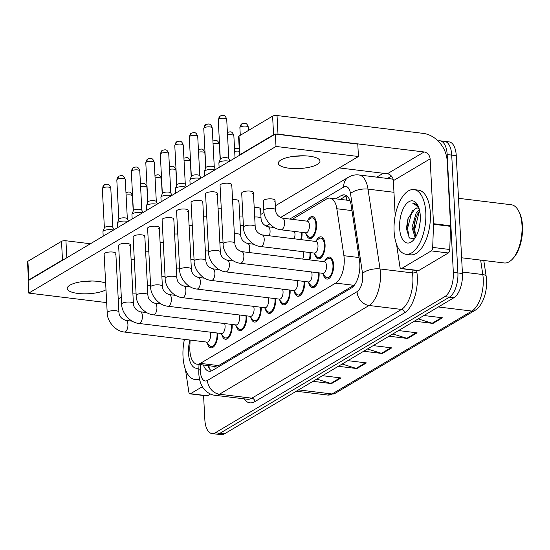 <?xml version="1.0" encoding="UTF-8"?>
<svg xmlns="http://www.w3.org/2000/svg" width="550" height="550" viewBox="0 0 550 550"><rect width="100%" height="100%" fill="white"/><g stroke="black" fill="none" stroke-linecap="round" stroke-linejoin="round"><path stroke-width="0.82" d="M307.835 220.303A11.076 5.287 97 0 1 312.496 216.569A11.076 5.287 97 0 1 316.539 224.373A11.076 5.287 97 0 1 309.808 238.562A11.076 5.287 97 0 1 306.185 233.819M302.005 232.361A11.076 5.287 97 0 1 302.046 232.966A11.076 5.287 97 0 1 301.366 239.683M316.367 240.563A11.076 5.287 97 0 1 321.028 236.83A11.076 5.287 97 0 1 325.071 244.626A11.076 5.287 97 0 1 318.34 258.823A11.076 5.287 97 0 1 314.717 254.072M310.544 252.615A11.076 5.287 97 0 1 310.585 253.227A11.076 5.287 97 0 1 309.904 259.937M232.127 324.459A11.076 5.287 97 0 1 232.169 325.064A11.076 5.287 97 0 1 225.438 339.254A11.076 5.287 97 0 1 221.815 334.51M246.62 315.858A11.076 5.287 97 0 1 246.661 316.463A11.076 5.287 97 0 1 239.931 330.66A11.076 5.287 97 0 1 236.308 325.909M261.106 307.264A11.076 5.287 97 0 1 261.147 307.869A11.076 5.287 97 0 1 254.423 322.066A11.076 5.287 97 0 1 250.8 317.316M275.598 298.664A11.076 5.287 97 0 1 275.639 299.276A11.076 5.287 97 0 1 268.909 313.466A11.076 5.287 97 0 1 265.286 308.722M290.091 290.07A11.076 5.287 97 0 1 290.132 290.675A11.076 5.287 97 0 1 283.401 304.872A11.076 5.287 97 0 1 279.778 300.121M304.583 281.476A11.076 5.287 97 0 1 304.624 282.081A11.076 5.287 97 0 1 297.894 296.271A11.076 5.287 97 0 1 294.271 291.528M319.076 272.876A11.076 5.287 97 0 1 319.117 273.481A11.076 5.287 97 0 1 312.386 287.678A11.076 5.287 97 0 1 308.763 282.927M324.899 260.824A11.076 5.287 97 0 1 329.56 257.084A11.076 5.287 97 0 1 333.603 264.887A11.076 5.287 97 0 1 326.872 279.084A11.076 5.287 97 0 1 323.249 274.333M217.635 333.053A11.076 5.287 97 0 1 217.676 333.657A11.076 5.287 97 0 1 210.946 347.854A11.076 5.287 97 0 1 207.322 343.104M190.101 340.058L189.846 347.091A19.553 9.329 -83 0 0 189.874 350.412A19.553 9.329 -83 0 0 197.017 364.176A19.553 9.329 -83 0 0 200.358 363.371L335.686 283.092A19.553 9.329 -83 0 0 343.901 255.702L336.834 208.746A19.553 9.329 -83 0 0 330.007 198.124A19.553 9.329 -83 0 0 326.666 198.928L292.236 219.347M350.109 200.977L348.219 200.344L330.007 198.124M212.644 366.087A6.518 3.107 -83 0 0 214.906 366.479L197.017 364.176M215.071 366.376L218.591 365.599L354.619 284.845M438.075 140.972A19.553 9.329 97 0 1 440.027 140.793A19.553 9.329 97 0 1 447.164 154.557L453.337 272.381L457.889 272.938A19.553 9.329 97 0 1 449.357 297.186L219.883 433.311A19.553 9.329 97 0 1 216.542 434.115A19.553 9.329 97 0 0 219.883 433.311L449.357 297.186A19.553 9.329 97 0 0 457.889 272.938L451.715 155.114L457.889 272.938L462.44 273.494A19.553 9.329 97 0 1 453.901 297.736L224.428 433.868A19.553 9.329 97 0 1 221.086 434.672L211.991 433.558A19.553 9.329 97 0 1 204.854 419.794L203.576 395.498M440.027 140.793L444.572 141.35A19.553 9.329 97 0 1 451.715 155.114A19.553 9.329 97 0 0 444.572 141.35L449.123 141.9A19.553 9.329 97 0 1 456.259 155.671L462.44 273.494M418.213 318.911L432.176 323.256A5.211 4.297 59.3 0 0 432.967 323.428L442.475 317.79L423.919 315.521M414.411 321.166L432.967 323.428M392.858 333.953L406.821 338.298A5.211 4.297 59.3 0 0 407.612 338.47L417.12 332.832L398.564 330.564M389.056 336.208L407.612 338.47M316.786 379.081L330.749 383.426A5.211 4.297 59.3 0 0 331.547 383.598L341.055 377.953L322.499 375.691M312.991 381.329L331.547 383.598M342.141 364.038L356.104 368.383A5.211 4.297 59.3 0 0 356.902 368.555L366.41 362.911L347.854 360.649M338.346 366.293L356.902 368.555M367.503 348.996L381.459 353.341A5.211 4.297 59.3 0 0 382.257 353.513L391.765 347.868L373.209 345.606M363.701 351.251L382.257 353.513M203.356 364.953A19.553 9.329 -83 0 0 209.137 371.216A19.553 9.329 -83 0 0 212.479 370.411L351.306 288.062A19.553 9.329 -83 0 0 359.521 260.673L351.216 205.494A19.553 9.329 -83 0 0 344.389 194.872A19.553 9.329 -83 0 0 341.048 195.676L335.748 198.825M211.489 370.899A19.553 9.329 97 0 1 207.907 365.502M453.337 272.381A19.553 9.329 97 0 1 444.806 296.629L215.332 432.761A19.553 9.329 97 0 1 211.991 433.558M376.757 177.141L383.268 173.284M340.292 199.375L345.593 196.233A19.553 9.329 97 0 1 346.589 195.745M210.1 332.131A5.864 2.798 97 0 1 210.595 334.606A5.864 2.798 97 0 1 207.034 342.121L124.369 332.035A5.864 2.798 97 0 0 125.551 331.678A5.864 2.798 97 0 0 127.93 324.521A5.864 2.798 97 0 0 125.792 320.389C121.412 318.876 119.123 316.113 118.917 312.118L115.844 253.454A5.864 1.781 177 0 0 111.409 251.962A5.864 1.781 177 0 0 104.864 253.137A5.864 1.781 177 0 0 104.129 254.066L107.202 312.73A5.864 1.781 -3 0 1 107.944 311.802A5.864 1.781 -3 0 1 108.13 311.692A5.864 1.781 -3 0 1 114.668 310.633A5.864 1.781 -3 0 1 118.917 312.118M216.954 332.97A9.776 4.661 97 0 1 217.044 334.036A9.776 4.661 97 0 1 211.104 346.562A9.776 4.661 97 0 1 209.323 345.489L206.442 342.052M103.187 236.177L102.96 231.742A5.864 1.781 -3 0 1 102.994 231.502A5.864 1.781 -3 0 1 103.696 230.808A5.864 1.781 -3 0 1 111.664 229.742A5.864 1.781 -3 0 1 113.417 230.113M104.39 227.934A4.235 1.286 -3 0 1 104.417 227.762A4.235 1.286 -3 0 1 104.926 227.267A4.235 1.286 -3 0 1 110.681 226.49A4.235 1.286 -3 0 1 112.805 227.322L114.029 229.749M224.593 323.538A5.864 2.798 97 0 1 225.087 326.012A5.864 2.798 97 0 1 221.519 333.527L138.861 323.441A5.864 2.798 97 0 0 140.044 323.084A5.864 2.798 97 0 0 142.422 315.927A5.864 2.798 97 0 0 140.278 311.795C135.905 310.276 133.616 307.519 133.409 303.518L130.329 244.853A5.864 1.781 177 0 0 125.902 243.368A5.864 1.781 177 0 0 119.357 244.537A5.864 1.781 177 0 0 118.621 245.472L121.694 304.136A5.864 1.781 -3 0 1 122.43 303.201A5.864 1.781 -3 0 1 122.623 303.098A5.864 1.781 -3 0 1 129.154 302.039A5.864 1.781 -3 0 1 133.409 303.518M231.447 324.369A9.776 4.661 97 0 1 231.536 325.442A9.776 4.661 97 0 1 225.596 337.961A9.776 4.661 97 0 1 223.816 336.889L220.928 333.451M117.679 227.583L117.446 223.149A5.864 1.781 -3 0 1 117.487 222.908A5.864 1.781 -3 0 1 118.188 222.214A5.864 1.781 -3 0 1 126.156 221.148A5.864 1.781 -3 0 1 127.902 221.519M118.882 219.34A4.235 1.286 -3 0 1 118.91 219.168A4.235 1.286 -3 0 1 119.412 218.666A4.235 1.286 -3 0 1 125.173 217.896A4.235 1.286 -3 0 1 127.297 218.728L128.521 221.155M239.085 314.937A5.864 2.798 97 0 1 239.573 317.419A5.864 2.798 97 0 1 236.012 324.933L153.354 314.841A5.864 2.798 97 0 0 154.529 314.483A5.864 2.798 97 0 0 156.915 307.326A5.864 2.798 97 0 0 154.77 303.201C150.397 301.682 148.101 298.925 147.895 294.924L144.822 236.259A5.864 1.781 177 0 0 140.394 234.768A5.864 1.781 177 0 0 133.849 235.943A5.864 1.781 177 0 0 133.107 236.871L136.18 295.536A5.864 1.781 -3 0 1 136.922 294.607A5.864 1.781 -3 0 1 137.115 294.504A5.864 1.781 -3 0 1 143.646 293.439A5.864 1.781 -3 0 1 147.895 294.924M245.939 315.776A9.776 4.661 97 0 1 246.029 316.841A9.776 4.661 97 0 1 240.089 329.368A9.776 4.661 97 0 1 238.301 328.295L235.421 324.857M132.172 218.982L131.938 214.548A5.864 1.781 -3 0 1 131.979 214.308A5.864 1.781 -3 0 1 132.681 213.62A5.864 1.781 -3 0 1 140.649 212.548A5.864 1.781 -3 0 1 142.395 212.919M133.368 210.746A4.235 1.286 -3 0 1 133.403 210.567A4.235 1.286 -3 0 1 133.904 210.072A4.235 1.286 -3 0 1 139.659 209.303A4.235 1.286 -3 0 1 141.783 210.134L143.007 212.554M253.577 306.343A5.864 2.798 97 0 1 254.066 308.818A5.864 2.798 97 0 1 250.504 316.332L167.839 306.247A5.864 2.798 97 0 0 169.022 305.889A5.864 2.798 97 0 0 171.407 298.732A5.864 2.798 97 0 0 169.262 294.601C164.883 293.081 162.594 290.324 162.387 286.33L159.314 227.666A5.864 1.781 177 0 0 154.887 226.174A5.864 1.781 177 0 0 148.342 227.343A5.864 1.781 177 0 0 147.599 228.278L150.672 286.942A5.864 1.781 -3 0 1 151.415 286.007A5.864 1.781 -3 0 1 151.608 285.904A5.864 1.781 -3 0 1 158.139 284.845A5.864 1.781 -3 0 1 162.387 286.33M260.425 307.182A9.776 4.661 97 0 1 260.514 308.248A9.776 4.661 97 0 1 254.581 320.767A9.776 4.661 97 0 1 252.794 319.701L249.913 316.264M146.664 210.389L146.431 205.954A5.864 1.781 -3 0 1 146.472 205.714A5.864 1.781 -3 0 1 147.173 205.019A5.864 1.781 -3 0 1 155.141 203.954A5.864 1.781 -3 0 1 156.887 204.325M147.861 202.146A4.235 1.286 -3 0 1 147.888 201.974A4.235 1.286 -3 0 1 148.397 201.472A4.235 1.286 -3 0 1 154.151 200.702A4.235 1.286 -3 0 1 156.276 201.534L157.499 203.961M268.063 297.749A5.864 2.798 97 0 1 268.558 300.224A5.864 2.798 97 0 1 264.997 307.739L182.332 297.653A5.864 2.798 97 0 0 183.514 297.289A5.864 2.798 97 0 0 185.893 290.139A5.864 2.798 97 0 0 183.755 286.007C179.376 284.488 177.086 281.731 176.88 277.729L173.807 219.065A5.864 1.781 177 0 0 169.379 217.58A5.864 1.781 177 0 0 162.834 218.749A5.864 1.781 177 0 0 162.092 219.684L165.165 278.341A5.864 1.781 -3 0 1 165.907 277.413A5.864 1.781 -3 0 1 166.093 277.31A5.864 1.781 -3 0 1 172.631 276.244A5.864 1.781 -3 0 1 176.88 277.729M274.918 298.581A9.776 4.661 97 0 1 275.007 299.647A9.776 4.661 97 0 1 269.067 312.173A9.776 4.661 97 0 1 267.286 311.101L264.406 307.663M161.15 201.795L160.923 197.354A5.864 1.781 -3 0 1 160.958 197.12A5.864 1.781 -3 0 1 161.659 196.426A5.864 1.781 -3 0 1 169.634 195.36A5.864 1.781 -3 0 1 171.38 195.724M162.353 193.552A4.235 1.286 -3 0 1 162.381 193.38A4.235 1.286 -3 0 1 162.889 192.878A4.235 1.286 -3 0 1 168.644 192.108A4.235 1.286 -3 0 1 170.768 192.94L171.992 195.36M83.724 281.428A20.852 6.325 177 0 0 91.754 281.009A20.852 6.325 177 0 1 83.724 281.428M202.373 386.684L190.541 393.704L207.597 395.787A3.259 1.554 97 0 1 207.041 395.924L189.984 393.841A3.259 1.554 -83 0 0 190.541 393.704M210.506 394.061L207.597 395.787M28.476 280.411L27.5 261.807A3.259 0.99 -3 0 1 27.913 261.284L28.889 279.888A3.259 0.99 177 0 0 28.476 280.411A3.259 0.99 177 0 0 28.49 280.493M63.903 259.483A3.259 0.99 177 0 0 62.48 259.957L61.511 241.354L27.913 261.284M61.511 241.354A3.259 0.99 -3 0 1 65.938 240.762L66.825 257.751M90.42 243.753L65.938 240.762M62.48 259.957L28.889 279.888M184.016 339.316L184.099 340.931M185.618 369.985L185.659 370.748A3.259 1.554 -83 0 0 185.714 371.271L188.843 392.067A3.259 1.554 -83 0 0 189.984 393.841M294.814 156.207A20.852 6.325 177 0 0 302.844 155.787A20.852 6.325 177 0 1 294.814 156.207M431.269 250.903A3.259 1.554 -83 0 0 432.692 247.411L433.524 224.262A3.259 1.554 -83 0 0 433.517 223.706L450.574 225.789A3.259 1.554 97 0 1 450.574 226.346L449.749 249.494A3.259 1.554 97 0 1 448.319 252.979L431.269 250.903L401.631 268.482L418.688 270.566A3.259 1.554 97 0 1 418.131 270.696L401.074 268.613A3.259 1.554 -83 0 0 401.631 268.482M448.319 252.979L418.688 270.566M450.574 225.789L447.171 160.951A26.07 21.498 59.3 0 0 423.136 133.368L277.028 115.541L277.998 134.145L424.105 151.972A6.518 5.376 -120.7 0 1 430.121 158.868L433.517 223.706M239.566 155.183L238.59 136.579A3.259 0.99 -3 0 1 239.002 136.063L239.979 154.667A3.259 0.99 177 0 0 239.566 155.183A3.259 0.99 177 0 0 239.58 155.265M274.993 134.262A3.259 0.99 177 0 0 273.57 134.736L272.601 116.132L239.002 136.063M272.601 116.132A3.259 0.99 -3 0 1 277.028 115.541M273.57 134.736L239.979 154.667M339.219 167.908L387.344 173.786A6.518 5.376 -120.7 0 1 393.353 180.675L395.189 215.703M277.998 134.145A3.259 0.99 177 0 0 275.976 134.124M396.708 244.764L396.749 245.52A3.259 1.554 -83 0 0 396.804 246.042L399.933 266.846A3.259 1.554 -83 0 0 401.074 268.613M199.416 378.723A32.587 15.551 97 0 1 194.913 379.5A32.587 15.551 97 0 1 183.012 356.551A32.587 15.551 97 0 1 184.415 339.364M199.719 380.078A32.587 15.551 97 0 1 199.464 380.057L194.913 379.5M198.88 367.881A21.251 10.141 97 0 1 188.526 353.286A21.251 10.141 97 0 1 189.929 340.038M425.796 212.527A32.587 15.551 97 0 1 406.003 254.272A32.587 15.551 97 0 1 394.103 231.33A32.587 15.551 97 0 1 413.896 189.585A32.587 15.551 97 0 1 425.796 212.527M413.896 189.585L418.447 190.135A32.587 15.551 97 0 1 430.348 213.084A32.587 15.551 97 0 1 410.547 254.829L406.003 254.272M458.494 198.309L511.287 204.751A29.329 13.991 97 0 1 518.258 210.334A29.329 13.991 97 0 1 521.998 225.397A29.329 13.991 97 0 1 512.291 259.229A29.329 13.991 97 0 1 504.185 262.969L461.615 257.778M518.258 210.334L518.925 211.516A28.022 13.372 97 0 1 522.5 225.913A28.022 13.372 97 0 1 513.226 258.239L512.291 259.229M419.739 211.166L417.952 213.407L415.209 219.326L413.799 227.521L413.848 229.886L415.903 236.61M419.416 209.722L416.144 213.187L411.991 227.301L415.009 237.174L415.456 237.38M420.186 221.471L419.231 227.631M417.574 208.017L415.408 208.34L408.072 218.178L406.601 227.123L406.656 229.481L409.379 238.04L414.638 238.611M399.616 228.058A21.251 10.141 97 0 1 405.673 204.689A21.251 10.141 97 0 1 417.574 204.882A21.251 10.141 97 0 1 420.283 215.799A21.251 10.141 97 0 1 413.249 240.309A21.251 10.141 97 0 1 399.616 228.058M418.089 205.879L414.054 203.074L412.638 203.129L418.509 206.848M415.408 208.34A14.733 7.033 97 0 1 417.422 207.996A14.733 7.033 97 0 1 419.141 208.704M419.286 211.647L414.783 229.199L415.491 236.06M412.294 210.368L407.557 228.319L409.076 237.676M414.164 203.087L412.638 203.129M415.415 218.694L413.896 230.539M414.906 237.112L415.161 237.847M408.237 217.683L406.691 229.934M264.069 200.008A5.864 1.781 177 0 0 263.326 200.942L263.828 210.492A5.864 1.781 -3 0 1 264.756 209.454A5.864 1.781 -3 0 1 272.539 208.491A5.864 1.781 -3 0 1 275.543 209.873L275.041 200.324A5.864 1.781 177 0 0 270.614 198.839A5.864 1.781 177 0 0 264.069 200.008M242.433 192.184A5.864 1.781 177 0 0 241.691 193.119L243.478 227.226A5.864 1.781 -3 0 1 244.406 226.188A5.864 1.781 -3 0 1 252.189 225.225A5.864 1.781 -3 0 1 255.193 226.607L253.406 192.5A5.864 1.781 177 0 0 248.978 191.015A5.864 1.781 177 0 0 242.433 192.184M220.798 184.36A5.864 1.781 177 0 0 220.055 185.295L223.128 243.959A5.864 1.781 -3 0 1 223.871 243.024A5.864 1.781 -3 0 1 224.056 242.921A5.864 1.781 -3 0 1 230.594 241.863A5.864 1.781 -3 0 1 234.843 243.347L231.77 184.683A5.864 1.781 177 0 0 227.343 183.191A5.864 1.781 177 0 0 220.798 184.36M206.305 192.961A5.864 1.781 177 0 0 205.562 193.889L208.636 252.553A5.864 1.781 -3 0 1 209.378 251.625A5.864 1.781 -3 0 1 209.571 251.522A5.864 1.781 -3 0 1 216.102 250.456A5.864 1.781 -3 0 1 220.351 251.941L217.278 193.277A5.864 1.781 177 0 0 212.85 191.785A5.864 1.781 177 0 0 206.305 192.961M191.812 201.554A5.864 1.781 177 0 0 191.07 202.489L194.15 261.154A5.864 1.781 -3 0 1 194.886 260.219A5.864 1.781 -3 0 1 195.078 260.116A5.864 1.781 -3 0 1 201.609 259.057A5.864 1.781 -3 0 1 205.865 260.535L202.785 201.871A5.864 1.781 177 0 0 198.357 200.386A5.864 1.781 177 0 0 191.812 201.554M177.32 210.155A5.864 1.781 177 0 0 176.584 211.083L179.657 269.748A5.864 1.781 -3 0 1 180.4 268.819A5.864 1.781 -3 0 1 180.586 268.709A5.864 1.781 -3 0 1 187.117 267.651A5.864 1.781 -3 0 1 191.373 269.136L188.299 210.471A5.864 1.781 177 0 0 183.865 208.979A5.864 1.781 177 0 0 177.32 210.155M280.961 159.974A20.852 6.325 177 0 0 278.327 163.288A20.852 6.325 177 0 0 294.071 168.582A20.852 6.325 177 0 0 317.343 164.416A20.852 6.325 177 0 0 319.976 161.102A20.852 6.325 177 0 0 304.232 155.808A20.852 6.325 177 0 0 280.961 159.974M105.655 283.188A20.852 6.325 177 0 0 69.871 285.202A20.852 6.325 177 0 0 67.237 288.509A20.852 6.325 177 0 0 82.734 293.796A20.852 6.325 177 0 0 105.999 289.788M259.806 209.853A5.864 1.781 177 0 0 260.549 208.924A5.864 1.781 177 0 0 254.189 207.481M252.663 193.435A5.864 1.781 177 0 0 253.406 192.5M221.258 208.292A5.864 1.781 177 0 0 218.061 208.251M231.028 185.611A5.864 1.781 177 0 0 231.77 184.683M202.049 202.806A5.864 1.781 177 0 0 202.785 201.871M177.788 234.08A5.864 1.781 177 0 0 174.591 234.039M148.803 251.274A5.864 1.781 177 0 0 145.606 251.233M158.572 228.594A5.864 1.781 177 0 0 159.314 227.666M129.594 245.788A5.864 1.781 177 0 0 130.329 244.853M115.101 254.382A5.864 1.781 177 0 0 115.844 253.454M275.33 205.81L358.435 156.509L276.004 146.451L28.779 293.109L106.672 302.61M118.229 299.007L121.33 297.172M260.837 214.411L264.034 212.513M134.317 259.875A5.864 1.781 177 0 0 131.12 259.834M144.086 237.194A5.864 1.781 177 0 0 144.822 236.259M173.064 220A5.864 1.781 177 0 0 173.807 219.065M163.295 242.681A5.864 1.781 177 0 0 160.098 242.639M192.28 225.486A5.864 1.781 177 0 0 189.083 225.445M187.557 211.399A5.864 1.781 177 0 0 188.299 210.471M216.535 194.212A5.864 1.781 177 0 0 217.278 193.277M206.772 216.893A5.864 1.781 177 0 0 203.576 216.851M238.171 202.029A5.864 1.781 177 0 0 238.913 201.101A5.864 1.781 177 0 0 232.554 199.657M242.894 216.116A5.864 1.781 177 0 0 239.697 216.074M274.299 201.259A5.864 1.781 177 0 0 275.041 200.324M358.435 156.509L357.789 144.107L275.351 134.049L28.133 280.706L28.779 293.109M276.004 146.451L275.351 134.049M282.556 289.149A5.864 2.798 97 0 1 283.051 291.624A5.864 2.798 97 0 1 279.482 299.138L196.824 289.053A5.864 2.798 97 0 0 198.007 288.695A5.864 2.798 97 0 0 200.386 281.538A5.864 2.798 97 0 0 198.248 277.406C193.868 275.894 191.579 273.13 191.373 269.136M289.41 289.988A9.776 4.661 97 0 1 289.499 291.053A9.776 4.661 97 0 1 283.559 303.579A9.776 4.661 97 0 1 281.779 302.507L278.891 299.069M175.642 193.194L175.409 188.76A5.864 1.781 -3 0 1 175.45 188.519A5.864 1.781 -3 0 1 176.151 187.825A5.864 1.781 -3 0 1 184.119 186.759A5.864 1.781 -3 0 1 185.873 187.131M176.846 184.951A4.235 1.286 -3 0 1 176.873 184.779A4.235 1.286 -3 0 1 177.382 184.278A4.235 1.286 -3 0 1 183.136 183.508A4.235 1.286 -3 0 1 185.261 184.339L186.484 186.766M297.048 280.555A5.864 2.798 97 0 1 297.536 283.03A5.864 2.798 97 0 1 293.975 290.544L211.317 280.459A5.864 2.798 97 0 0 212.499 280.101A5.864 2.798 97 0 0 214.878 272.944A5.864 2.798 97 0 0 212.733 268.812C208.361 267.293 206.071 264.536 205.865 260.535M303.903 281.387A9.776 4.661 97 0 1 303.992 282.459A9.776 4.661 97 0 1 298.052 294.979A9.776 4.661 97 0 1 296.271 293.906L293.384 290.469M190.135 184.601L189.901 180.166A5.864 1.781 -3 0 1 189.942 179.926A5.864 1.781 -3 0 1 190.644 179.231A5.864 1.781 -3 0 1 198.612 178.166A5.864 1.781 -3 0 1 200.358 178.537M191.338 176.357A4.235 1.286 -3 0 1 191.366 176.186A4.235 1.286 -3 0 1 191.867 175.684A4.235 1.286 -3 0 1 197.629 174.914A4.235 1.286 -3 0 1 199.746 175.746L200.977 178.173M311.541 271.954A5.864 2.798 97 0 1 312.029 274.436A5.864 2.798 97 0 1 308.468 281.951L225.803 271.858A5.864 2.798 97 0 0 226.985 271.501A5.864 2.798 97 0 0 229.371 264.344A5.864 2.798 97 0 0 227.226 260.219C222.853 258.699 220.557 255.942 220.351 251.941M318.388 272.793A9.776 4.661 97 0 1 318.478 273.859A9.776 4.661 97 0 1 312.544 286.385A9.776 4.661 97 0 1 310.757 285.312L307.876 281.875M204.627 176L204.394 171.566A5.864 1.781 -3 0 1 204.435 171.325A5.864 1.781 -3 0 1 205.136 170.637A5.864 1.781 -3 0 1 213.104 169.565A5.864 1.781 -3 0 1 214.851 169.936M205.824 167.764A4.235 1.286 -3 0 1 205.851 167.585A4.235 1.286 -3 0 1 206.36 167.09A4.235 1.286 -3 0 1 212.114 166.32A4.235 1.286 -3 0 1 214.239 167.152L215.462 169.572M241.718 251.618L324.376 261.704A5.864 2.798 97 0 1 326.521 265.836A5.864 2.798 97 0 1 322.96 273.35L240.295 263.264A5.864 2.798 97 0 0 241.478 262.907A5.864 2.798 97 0 0 243.856 255.75A5.864 2.798 97 0 0 241.718 251.618C237.339 250.099 235.049 247.342 234.843 243.347M323.785 261.635L327.415 258.988A9.776 4.661 97 0 1 329.402 258.383A9.776 4.661 97 0 1 332.97 265.265A9.776 4.661 97 0 1 327.03 277.784A9.776 4.661 97 0 1 325.249 276.719L322.369 273.281M219.12 167.406L218.886 162.972A5.864 1.781 -3 0 1 218.928 162.731A5.864 1.781 -3 0 1 219.629 162.037A5.864 1.781 -3 0 1 227.597 160.971A5.864 1.781 -3 0 1 229.343 161.343M220.316 159.163A4.235 1.286 -3 0 1 220.344 158.991A4.235 1.286 -3 0 1 220.853 158.489A4.235 1.286 -3 0 1 226.607 157.719A4.235 1.286 -3 0 1 228.731 158.551L229.955 160.978M303.009 251.701A5.864 2.798 97 0 1 303.497 254.176A5.864 2.798 97 0 1 302.699 259.064M309.856 252.532A9.776 4.661 97 0 1 309.946 253.598A9.776 4.661 97 0 1 309.258 259.861M262.068 234.884L315.844 241.45A5.864 2.798 97 0 1 317.989 245.575A5.864 2.798 97 0 1 314.428 253.089L260.645 246.531A5.864 2.798 97 0 0 261.827 246.173A5.864 2.798 97 0 0 264.206 239.016A5.864 2.798 97 0 0 262.068 234.884C257.689 233.365 255.399 230.608 255.193 226.607M315.253 241.374L318.883 238.734A9.776 4.661 97 0 1 320.87 238.123A9.776 4.661 97 0 1 324.438 245.004A9.776 4.661 97 0 1 318.498 257.531A9.776 4.661 97 0 1 316.718 256.458L313.837 253.021M294.47 231.44A5.864 2.798 97 0 1 294.965 233.915A5.864 2.798 97 0 1 294.168 238.803M301.324 232.279A9.776 4.661 97 0 1 301.414 233.344A9.776 4.661 97 0 1 300.726 239.601M282.411 218.151L307.312 221.189A5.864 2.798 97 0 1 309.457 225.321A5.864 2.798 97 0 1 305.896 232.836L280.995 229.797A5.864 2.798 97 0 0 282.178 229.439A5.864 2.798 97 0 0 284.556 222.282A5.864 2.798 97 0 0 282.411 218.151C278.039 216.631 275.749 213.874 275.543 209.873M306.721 221.114L310.351 218.474A9.776 4.661 97 0 1 312.338 217.862A9.776 4.661 97 0 1 315.906 224.744A9.776 4.661 97 0 1 309.966 237.27A9.776 4.661 97 0 1 308.186 236.197L305.305 232.76M214.906 366.479A19.553 16.122 59.3 0 0 215.16 368.823M346.968 196.034A19.553 16.122 59.3 0 0 346.466 200.131M218.591 365.599L200.358 363.371M351.979 210.595L336.834 208.746M359.054 257.551L343.901 255.702M353.918 285.319L335.686 283.092M483.78 260.48L486.193 276.499A6.518 2.881 171.4 0 0 482.811 274.539L480.638 260.102M486.193 276.499C488.173 289.293 483.388 305.676 474.849 310.461A6.518 5.376 -120.7 0 1 471.852 311.059A26.07 12.437 -83 0 0 482.811 274.539L462.357 272.044M298.567 389.888L332.076 393.979A6.518 5.376 59.3 0 0 335.074 393.381L327.621 395.044A26.07 12.437 -83 0 0 332.076 393.979L471.852 311.059L438.343 306.969M453.901 297.736L444.806 296.629M224.428 433.868L215.332 432.761M456.259 155.671L447.164 154.557M390.864 347.765L381.459 353.341M365.509 362.801L356.104 368.383M340.154 377.843L330.749 383.426M416.219 332.722L406.821 338.298M441.581 317.68L432.176 323.256M200.619 364.616L200.447 369.579A13.035 6.222 -83 0 0 200.461 371.793A13.035 6.222 -83 0 0 207.453 380.435L357.053 291.686A13.035 6.222 -83 0 0 362.739 275.522A13.035 6.222 -83 0 0 362.533 273.426L350.508 193.6A13.035 6.222 -83 0 0 343.729 187.055L289.788 219.051M393.181 179.465A26.07 12.437 -83 0 0 391.311 178.922L358.909 174.969A26.07 12.437 97 0 1 368.012 189.131L380.029 268.957A26.07 12.437 97 0 1 380.449 273.151A26.07 12.437 97 0 1 369.071 305.477L219.471 394.226A26.07 12.437 97 0 1 215.016 395.292L247.417 399.252A26.07 12.437 -83 0 0 251.873 398.179L401.479 309.43A26.07 12.437 -83 0 0 412.857 277.104A26.07 12.437 -83 0 0 412.438 272.91L411.991 269.947M416.618 270.511L416.811 271.796A29.329 13.991 97 0 1 404.484 312.874L254.884 401.624A3.259 2.688 59.3 0 0 251.873 398.179L219.471 394.226A13.035 10.753 -120.7 0 1 207.453 380.435M416.811 271.796A3.259 1.444 -8.6 0 1 412.438 272.91L380.029 268.957A13.035 5.761 171.4 0 0 362.533 273.426M254.884 401.624A29.329 13.991 97 0 1 243.897 398.819M387.489 178.454L389.538 177.238A29.329 13.991 97 0 1 391.634 176.303M357.053 291.686A13.035 10.753 -120.7 0 0 369.071 305.477L401.479 309.43A3.259 2.688 59.3 0 1 404.484 312.874M350.508 193.6A13.035 5.761 171.4 0 1 368.012 189.131L393.958 192.294M389.269 178.667A3.259 2.688 59.3 0 0 389.538 177.238M343.729 187.055A13.035 10.753 -120.7 0 1 348.452 177.231L280.486 217.546M200.447 369.579A13.035 2.028 -177.9 0 0 198.791 370.501L199.004 364.416M208.202 366.293L208.23 365.544M345.593 196.233L341.048 195.676M110.784 188.114C109.216 183.288 107.305 184.504 107.154 184.14L104.397 184.69L102.328 188.561A4.235 1.286 -3 0 1 102.857 187.887A4.235 1.286 -3 0 1 107.587 187.041A4.235 1.286 -3 0 1 110.784 188.114L112.846 227.404M104.397 184.69A4.235 3.493 59.3 0 0 102.857 187.887M126.032 192.514A4.235 3.493 59.3 0 0 125.957 192.555L128.789 191.964C128.934 192.328 130.852 191.111 132.419 195.938L133.21 211.062M126.094 195.14A4.235 1.286 -3 0 1 132.419 195.938M132.907 293.941A5.864 1.781 -3 0 1 136.104 293.982M125.276 179.52C123.702 174.694 121.791 175.904 121.646 175.546L118.882 176.096L116.813 179.96A4.235 1.286 -3 0 1 117.349 179.286A4.235 1.286 -3 0 1 122.079 178.441A4.235 1.286 -3 0 1 125.276 179.52L127.339 218.811M118.882 176.096A4.235 3.493 59.3 0 0 117.349 179.286M139.769 170.919C138.194 166.093 136.283 167.31 136.132 166.953L133.375 167.502L131.306 171.366A4.235 1.286 -3 0 1 131.842 170.692A4.235 1.286 -3 0 1 136.572 169.847A4.235 1.286 -3 0 1 139.769 170.919L141.824 210.217M133.375 167.502A4.235 3.493 59.3 0 0 131.842 170.692M154.261 162.326C152.687 157.499 150.776 158.716 150.624 158.352L147.868 158.902L145.798 162.766A4.235 1.286 -3 0 1 146.334 162.099A4.235 1.286 -3 0 1 151.058 161.246A4.235 1.286 -3 0 1 154.261 162.326L156.317 201.616M147.868 158.902A4.235 3.493 59.3 0 0 146.334 162.099M168.747 153.732C167.179 148.906 165.268 150.116 165.117 149.758L162.36 150.308L160.291 154.172A4.235 1.286 -3 0 1 160.827 153.498A4.235 1.286 -3 0 1 165.55 152.653A4.235 1.286 -3 0 1 168.747 153.732L170.809 193.022M162.36 150.308A4.235 3.493 59.3 0 0 160.827 153.498M140.518 183.92A4.235 3.493 59.3 0 0 140.449 183.961L143.275 183.37C143.426 183.728 145.338 182.518 146.912 187.344L147.703 202.462M140.587 186.546A4.235 1.286 -3 0 1 146.912 187.344M147.393 285.34A5.864 1.781 -3 0 1 150.59 285.381M155.011 175.319A4.235 3.493 59.3 0 0 154.942 175.368L157.767 174.769C157.919 175.134 159.83 173.917 161.404 178.743L162.195 193.868M155.079 177.946A4.235 1.286 -3 0 1 161.404 178.743M161.886 276.746A5.864 1.781 -3 0 1 165.083 276.788M169.503 166.726A4.235 3.493 59.3 0 0 169.434 166.767L172.26 166.176C172.411 166.533 174.322 165.323 175.897 170.149L176.688 185.268M169.572 169.352A4.235 1.286 -3 0 1 175.897 170.149M176.378 268.146A5.864 1.781 -3 0 1 179.575 268.187M424.105 151.972L387.344 173.786M430.121 158.868L393.353 180.675M450.574 226.346L433.524 224.262M432.692 247.411L449.749 249.494M183.996 158.132A4.235 3.493 59.3 0 0 183.927 158.173L186.752 157.582C186.904 157.939 188.815 156.722 190.383 161.549L191.18 176.674M184.058 160.751A4.235 1.286 -3 0 1 190.383 161.549M190.871 259.552A5.864 1.781 -3 0 1 194.067 259.593M183.239 145.131C181.672 140.305 179.754 141.522 179.609 141.157L176.853 141.708L174.783 145.578A4.235 1.286 -3 0 1 175.312 144.904A4.235 1.286 -3 0 1 180.042 144.059A4.235 1.286 -3 0 1 183.239 145.131L185.302 184.422M176.853 141.708A4.235 3.493 59.3 0 0 175.312 144.904M197.732 136.537C196.157 131.711 194.246 132.921 194.095 132.564L191.338 133.114L189.269 136.978A4.235 1.286 -3 0 1 189.805 136.304A4.235 1.286 -3 0 1 194.535 135.458A4.235 1.286 -3 0 1 197.732 136.537L199.794 175.828M191.338 133.114A4.235 3.493 59.3 0 0 189.805 136.304M212.224 127.937C210.65 123.111 208.739 124.328 208.587 123.97L205.831 124.52L203.761 128.384A4.235 1.286 -3 0 1 204.298 127.71A4.235 1.286 -3 0 1 209.028 126.864A4.235 1.286 -3 0 1 212.224 127.937L214.28 167.234M205.831 124.52A4.235 3.493 59.3 0 0 204.298 127.71M226.717 119.343C225.143 114.517 223.231 115.734 223.08 115.369L220.323 115.919L218.254 119.783A4.235 1.286 -3 0 1 218.79 119.116A4.235 1.286 -3 0 1 223.513 118.264A4.235 1.286 -3 0 1 226.717 119.343L228.772 158.634M220.323 115.919A4.235 3.493 59.3 0 0 218.79 119.116M198.481 149.531A4.235 3.493 59.3 0 0 198.413 149.572L201.245 148.981C201.389 149.346 203.308 148.129 204.875 152.955L205.666 168.08M198.55 152.157A4.235 1.286 -3 0 1 204.875 152.955M205.363 250.958A5.864 1.781 -3 0 1 208.56 250.999M212.974 140.938A4.235 3.493 59.3 0 0 212.905 140.979L215.731 140.387C215.882 140.745 217.793 139.535 219.367 144.361L220.158 159.479M213.042 143.564A4.235 1.286 -3 0 1 219.367 144.361M219.849 242.357A5.864 1.781 -3 0 1 223.046 242.399M227.466 132.337A4.235 3.493 59.3 0 0 227.397 132.385L230.223 131.787C230.374 132.151 232.286 130.934 233.86 135.761L235.022 157.974M234.341 233.764A5.864 1.781 -3 0 1 237.696 233.819A5.864 1.781 -3 0 1 240.701 235.208C240.907 239.202 243.196 241.966 247.576 243.478A5.864 2.798 97 0 1 249.714 247.61A5.864 2.798 97 0 1 248.916 252.498M227.535 134.963A4.235 1.286 -3 0 1 233.86 135.761M248.346 127.167C246.778 122.341 244.867 123.551 244.716 123.193L241.959 123.743L239.889 127.607A4.235 1.286 -3 0 1 240.426 126.933A4.235 1.286 -3 0 1 245.149 126.088A4.235 1.286 -3 0 1 248.346 127.167L248.518 130.419M241.959 123.743A4.235 3.493 59.3 0 0 240.426 126.933M234.609 148.761A4.235 3.493 59.3 0 0 234.541 148.803L236.83 148.17L239.236 148.961M234.678 151.381A4.235 1.286 -3 0 1 239.36 151.264M240.199 225.624A5.864 1.781 -3 0 1 243.396 225.665M254.691 217.03A5.864 1.781 -3 0 1 258.046 217.085A5.864 1.781 -3 0 1 261.051 218.474C261.257 222.468 263.546 225.232 267.926 226.744A5.864 2.798 97 0 1 270.064 230.876A5.864 2.798 97 0 1 269.266 235.764M208.966 365.633L209.275 368.452M474.849 310.461L335.074 393.381M327.621 395.044L296.312 391.229M198.791 370.501L198.818 373.862C199.409 382.257 202.173 386.87 203.748 388.712C204.332 389.943 209.447 394.866 215.016 395.292M358.909 174.969C355.19 174.556 351.697 175.312 348.452 177.231M269.713 223.939L265.994 226.146M107.202 312.73C106.865 319.935 114.407 331.107 124.369 332.035M211.104 346.562L213.572 346.857M132.137 321.166L125.792 320.389M104.417 227.762L102.994 231.502M102.328 188.561L104.383 227.851M121.694 304.136C121.358 311.341 128.899 322.506 138.861 323.441M225.596 337.961L228.064 338.264M146.63 312.572L140.278 311.795M118.91 219.168L117.487 222.908M116.813 179.96L118.876 219.251M136.18 295.536C135.85 302.748 143.392 313.913 153.354 314.841M240.089 329.368L242.557 329.67M161.123 303.971L154.77 303.201M133.403 210.567L131.979 214.308M131.306 171.366L133.368 210.657M150.672 286.942C150.336 294.147 157.877 305.312 167.839 306.247M254.581 320.767L257.049 321.069M175.615 295.377L169.262 294.601M147.888 201.974L146.472 205.714M145.798 162.766L147.861 202.063M165.165 278.341C164.828 285.553 172.37 296.718 182.332 297.653M269.067 312.173L271.535 312.476M190.101 286.777L183.755 286.007M162.381 193.38L160.958 197.12M160.291 154.172L162.346 193.462M179.657 269.748C179.321 276.952 186.863 288.124 196.824 289.053M283.559 303.579L286.028 303.875M204.593 278.183L198.248 277.406M176.873 184.779L175.45 188.519M174.783 145.578L176.839 184.869M194.15 261.154C193.813 268.359 201.355 279.524 211.317 280.459M298.052 294.979L300.52 295.281M219.086 269.589L212.733 268.812M191.366 176.186L189.942 179.926M189.269 136.978L191.331 176.268M208.636 252.553C208.299 259.765 215.841 270.93 225.803 271.858M312.544 286.385L315.012 286.688M233.578 260.989L227.226 260.219M205.851 167.585L204.435 171.325M203.761 128.384L205.824 167.674M223.128 243.959C222.791 251.164 230.333 262.329 240.295 263.264M327.03 277.784L329.505 278.087M329.402 258.383L331.87 258.679M220.344 158.991L218.928 162.731M218.254 119.783L220.309 159.081M240.701 235.208L238.913 201.101M253.921 244.255L247.576 243.478M243.478 227.226C243.141 234.431 250.683 245.596 260.645 246.531M318.498 257.531L320.973 257.833M320.87 238.123L323.338 238.425M239.889 127.607L240.288 135.3M261.051 218.474L260.549 208.924M274.271 227.521L267.926 226.744M263.828 210.492C263.491 217.697 271.033 228.862 280.995 229.797M309.966 237.27L312.434 237.572M312.338 217.862L314.806 218.164"/></g></svg>
